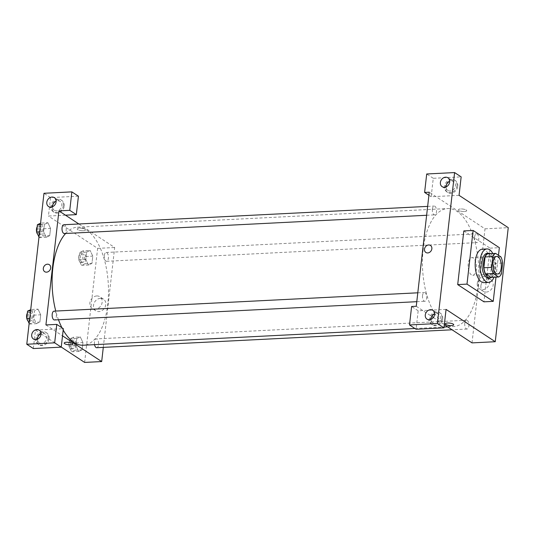<?xml version="1.0" encoding="UTF-8"?>
<svg xmlns="http://www.w3.org/2000/svg" width="535" height="535" viewBox="0 0 535 535"><rect width="100%" height="100%" fill="white"/><g stroke="black" fill="none" stroke-linecap="round" stroke-linejoin="round"><path stroke-width="0.4" stroke-dasharray="2.67 2.01" d="M471.368 274.836A8.814 4.193 -92.9 0 1 468.125 265.193A8.814 4.193 -92.9 0 1 471.883 257.643A8.814 4.193 -92.9 0 1 476.511 266.236A8.814 4.193 -92.9 0 1 472.773 275.257A8.814 4.193 -92.9 0 1 471.368 274.836M490.869 277.391A12.011 5.711 -92.9 0 0 493.671 274.234L494.908 263.414A12.011 5.711 -92.9 0 0 493.163 257.261L487.873 253.791M491.591 277.357A12.345 5.865 87.1 0 0 495.229 265.293A12.345 5.865 87.1 0 0 490.394 253.664M487.198 253.343A12.345 5.865 -92.9 0 1 493.685 265.373A12.345 5.865 -92.9 0 1 488.442 277.999M494.908 263.414L502.653 263.019M493.671 274.234L501.422 273.84M493.163 257.261L500.907 256.874M492.842 253.536A16.752 7.965 -92.9 0 1 494.032 277.23M482.329 249.17A16.752 7.965 -92.9 0 1 491.123 265.5A16.752 7.965 -92.9 0 1 484.014 282.634M498.486 255.282L495.992 277.13M463.818 230.913L490.053 248.153L483.934 301.827M490.053 248.153L499.349 247.685M457.786 186.227A7.055 5.858 -56.7 0 0 455.459 180.649A7.055 5.858 -56.7 0 0 446.685 183.324A7.055 5.858 -56.7 0 0 447.715 192.439A7.055 5.858 -56.7 0 0 453.961 192.239A7.055 5.858 -56.7 0 0 457.786 186.227M459.057 195.335L431.163 196.746L433.27 178.295L461.157 176.884M456.964 185.692A7.055 5.858 123.3 0 1 453.138 191.697A7.055 5.858 123.3 0 1 446.892 191.898A7.055 5.858 123.3 0 1 445.869 182.783A7.055 5.858 123.3 0 1 454.636 180.108A7.055 5.858 123.3 0 1 456.964 185.692M446.083 186.875A5.29 4.394 -56.7 0 0 447.862 190.427A5.29 4.394 -56.7 0 0 454.442 188.414A5.29 4.394 -56.7 0 0 453.673 181.579A5.29 4.394 -56.7 0 0 451.339 180.97A5.29 4.394 -56.7 0 0 449.708 181.358M433.27 178.295L426.709 173.982M431.163 196.746L428.909 195.262M472.01 342.888L485.004 228.826L429.257 192.199M442.686 318.74A7.055 5.858 -56.7 0 0 440.358 313.156A7.055 5.858 -56.7 0 0 431.591 315.831A7.055 5.858 -56.7 0 0 432.614 324.946A7.055 5.858 -56.7 0 0 438.861 324.745A7.055 5.858 -56.7 0 0 442.686 318.74M446.063 309.397L418.169 310.802L416.069 329.252M441.87 318.198A7.055 5.858 123.3 0 1 438.038 324.21A7.055 5.858 123.3 0 1 431.798 324.411A7.055 5.858 123.3 0 1 430.769 315.296A7.055 5.858 123.3 0 1 439.543 312.621A7.055 5.858 123.3 0 1 441.87 318.198M430.983 319.388A5.29 4.394 -56.7 0 0 432.761 322.933A5.29 4.394 -56.7 0 0 435.095 323.541A5.29 4.394 -56.7 0 0 439.991 319.642A5.29 4.394 -56.7 0 0 438.573 314.092A5.29 4.394 -56.7 0 0 436.239 313.483A5.29 4.394 -56.7 0 0 434.614 313.864M418.169 310.802L411.609 306.495M416.263 306.261L431.778 316.452M464.5 211.519A4.186 1.21 -173.5 0 0 466.714 210.716A4.186 1.21 -173.5 0 0 462.695 209.038A4.186 1.21 -173.5 0 0 458.395 209.767A4.186 1.21 -173.5 0 0 464.5 211.519A4.186 1.21 6.5 0 1 458.395 209.767A4.186 1.21 6.5 0 1 462.695 209.038A4.186 1.21 6.5 0 1 466.714 210.716A4.186 1.21 6.5 0 1 464.5 211.519M485.004 228.826L508.25 227.656M480.905 285.737A6.975 5.798 -56.7 0 0 483.199 291.261A6.975 5.798 -56.7 0 0 491.879 288.612A6.975 5.798 -56.7 0 0 490.862 279.598A6.975 5.798 -56.7 0 0 484.683 279.798A6.975 5.798 -56.7 0 0 480.905 285.737M477.273 283.356A6.975 5.798 123.3 0 1 481.059 277.411A6.975 5.798 123.3 0 1 487.238 277.217A6.975 5.798 123.3 0 1 488.248 286.225A6.975 5.798 123.3 0 1 479.574 288.873A6.975 5.798 123.3 0 1 477.273 283.356M425.88 252.453L425.88 252.46A4.186 3.478 -56.7 0 0 427.726 252.941A4.186 3.478 -56.7 0 0 431.605 249.852A4.186 3.478 -56.7 0 0 430.481 245.458L430.481 245.458M433.363 317.496L444.317 324.691M453.72 324.772L453.72 324.772A4.186 1.21 -173.5 0 0 447.614 323.02A4.186 1.21 -173.5 0 0 445.401 323.822L445.401 323.829M464.781 323.28A4.407 2.093 87.1 0 0 467.055 329.032A4.407 2.093 87.1 0 0 468.921 324.524A4.407 2.093 87.1 0 0 466.607 320.224A4.407 2.093 87.1 0 0 464.781 323.28M422.543 295.527A4.407 2.093 87.1 0 0 424.81 301.279A4.407 2.093 87.1 0 0 426.683 296.771A4.407 2.093 87.1 0 0 424.369 292.471A4.407 2.093 87.1 0 0 422.543 295.527M474.625 236.865A4.407 2.093 87.1 0 0 476.899 242.616A4.407 2.093 87.1 0 0 478.771 238.108A4.407 2.093 87.1 0 0 476.458 233.808A4.407 2.093 87.1 0 0 474.625 236.865M432.387 209.111A4.407 2.093 87.1 0 0 434.661 214.863A4.407 2.093 87.1 0 0 436.527 210.355A4.407 2.093 87.1 0 0 434.213 206.055A4.407 2.093 87.1 0 0 432.387 209.111M423.165 249.497A59.077 28.081 87.1 0 0 453.606 326.544A59.077 28.081 87.1 0 0 478.678 266.129A59.077 28.081 87.1 0 0 447.661 208.543A59.077 28.081 87.1 0 0 423.165 249.497M65.631 233.474A59.077 28.081 -92.9 0 1 77.321 227.221A59.077 28.081 -92.9 0 1 108.344 284.807A59.077 28.081 -92.9 0 1 83.273 345.222M63.177 330.035A59.077 28.081 -92.9 0 1 61.98 327.808M58.475 319.756A59.077 28.081 -92.9 0 1 55.774 311.062M96.715 347.71A4.407 2.093 87.1 0 0 98.594 343.931A4.407 2.093 87.1 0 0 96.975 339.11A4.407 2.093 87.1 0 0 96.273 338.902A4.407 2.093 87.1 0 0 94.448 341.959A4.407 2.093 87.1 0 0 94.555 344.654M63.879 224.733A4.407 2.093 -92.9 0 1 66.193 229.027A4.407 2.093 -92.9 0 1 64.327 233.541M54.035 311.149A4.407 2.093 -92.9 0 1 56.349 315.449A4.407 2.093 -92.9 0 1 54.476 319.957M104.292 255.543A4.407 2.093 -92.9 0 1 106.117 252.487A4.407 2.093 -92.9 0 1 108.438 256.78A4.407 2.093 -92.9 0 1 106.565 261.287A4.407 2.093 -92.9 0 1 105.863 261.08A4.407 2.093 -92.9 0 1 104.292 255.543M45.923 324.932L62.515 335.833M103.295 347.375L114.671 247.504L78.859 223.978M44.699 271.68L44.699 271.68A4.186 3.478 -56.7 0 0 46.545 272.161A4.186 3.478 -56.7 0 0 50.424 269.072A4.186 3.478 -56.7 0 0 49.3 264.678L49.3 264.678M52.504 206.724A5.29 4.394 -56.7 0 0 54.282 210.275A5.29 4.394 -56.7 0 0 56.616 210.884A5.29 4.394 -56.7 0 0 61.512 206.985A5.29 4.394 -56.7 0 0 60.094 201.427A5.29 4.394 -56.7 0 0 57.76 200.819A5.29 4.394 -56.7 0 0 56.135 201.207M63.384 205.54A7.055 5.858 123.3 0 1 59.559 211.546A7.055 5.858 123.3 0 1 53.313 211.746A7.055 5.858 123.3 0 1 52.29 202.631A7.055 5.858 123.3 0 1 61.064 199.956A7.055 5.858 123.3 0 1 63.384 205.54M64.207 206.075A7.055 5.858 -56.7 0 0 61.879 200.491A7.055 5.858 -56.7 0 0 53.112 203.173A7.055 5.858 -56.7 0 0 54.135 212.281A7.055 5.858 -56.7 0 0 60.381 212.087A7.055 5.858 -56.7 0 0 64.207 206.075M37.41 339.237A5.29 4.394 -56.7 0 0 39.189 342.781A5.29 4.394 -56.7 0 0 41.516 343.39A5.29 4.394 -56.7 0 0 46.411 339.491A5.29 4.394 -56.7 0 0 44.993 333.94A5.29 4.394 -56.7 0 0 41.034 333.713M48.29 338.046A7.055 5.858 123.3 0 1 44.465 344.058A7.055 5.858 123.3 0 1 38.219 344.252A7.055 5.858 123.3 0 1 37.189 335.144A7.055 5.858 123.3 0 1 45.963 332.462A7.055 5.858 123.3 0 1 48.29 338.046M49.106 338.588A7.055 5.858 -56.7 0 0 46.786 333.004A7.055 5.858 -56.7 0 0 38.012 335.679A7.055 5.858 -56.7 0 0 39.035 344.794A7.055 5.858 -56.7 0 0 45.281 344.593A7.055 5.858 -56.7 0 0 49.106 338.588M33.337 348.553L35.437 330.102L63.331 328.697M78.431 196.184L50.537 197.596L48.438 216.046L65.477 215.184M50.537 197.596L43.977 193.282M38.995 237.045L39.256 237.607L42.746 235.995L43.576 228.733L40.914 223.082L47.882 222.734L44.398 224.346L43.569 231.608L46.231 237.259L49.715 235.634L50.544 228.385L47.889 222.727L44.398 224.352M40.419 224.546L44.398 224.346L43.569 231.608L46.224 237.266M83.152 250.835L79.662 252.446L78.839 259.709L81.494 265.36L84.985 263.748L85.814 256.486L83.152 250.835L90.127 250.48L86.637 252.092L85.807 259.361L88.469 265.019L91.953 263.387L92.782 256.138L90.127 250.474L86.637 252.105M73.308 337.251L69.817 338.862L68.988 346.125L71.65 351.776L75.141 350.164L75.963 342.902L73.308 337.251L80.277 336.903L76.793 338.521L75.963 345.777L78.618 351.435L82.109 349.803M75.141 350.164L82.109 349.816L82.938 342.554L80.277 336.903L76.793 338.515L75.963 345.777L78.625 351.428L82.109 349.816L82.938 342.554L80.283 336.896M29.144 323.461L29.412 324.029L32.896 322.418L33.725 315.148L31.063 309.498L38.038 309.15L34.554 310.768L33.725 318.024L36.38 323.682L39.871 322.05M32.896 322.418L39.871 322.063L40.7 314.801L38.038 309.15L34.548 310.761L33.725 318.024L36.387 323.675L39.871 322.063L40.7 314.801L38.045 309.143M84.63 362.422L97.631 248.367L48.438 216.046M35.437 330.102L40.974 333.74M41.034 333.78L61.237 347.055M100.406 298.329A6.975 5.798 -56.7 0 0 93.953 303.472A6.975 5.798 -56.7 0 0 95.825 310.795A6.975 5.798 -56.7 0 0 104.499 308.147A6.975 5.798 -56.7 0 0 103.482 299.132A6.975 5.798 -56.7 0 0 100.406 298.329M97.631 248.367L114.671 247.504M96.781 295.949A6.975 5.798 123.3 0 1 99.858 296.751A6.975 5.798 123.3 0 1 100.868 305.766A6.975 5.798 123.3 0 1 92.194 308.407A6.975 5.798 123.3 0 1 90.328 301.091A6.975 5.798 123.3 0 1 96.781 295.949M72.539 343.998L72.539 343.998A4.186 1.21 -173.5 0 0 66.434 342.239A4.186 1.21 -173.5 0 0 64.213 343.049L64.213 343.049M83.32 230.745A4.186 1.21 -173.5 0 0 85.533 229.936A4.186 1.21 -173.5 0 0 81.507 228.258A4.186 1.21 -173.5 0 0 77.214 228.987A4.186 1.21 -173.5 0 0 83.32 230.745A4.186 1.21 6.5 0 1 77.214 228.993A4.186 1.21 6.5 0 1 81.507 228.264A4.186 1.21 6.5 0 1 85.533 229.936A4.186 1.21 6.5 0 1 83.32 230.745M71.998 348.706A4.407 2.093 -92.9 0 1 70.379 343.885A4.407 2.093 -92.9 0 1 72.258 340.113A4.407 2.093 -92.9 0 1 74.572 344.406A4.407 2.093 -92.9 0 1 72.7 348.92A4.407 2.093 -92.9 0 1 71.998 348.706M69.817 338.862L76.793 338.515M68.988 346.125L75.963 345.777M71.65 351.776L78.625 351.428M75.963 342.902L82.938 342.554M70.453 348.787A4.407 2.093 -92.9 0 1 68.828 343.965A4.407 2.093 -92.9 0 1 70.707 340.193A4.407 2.093 -92.9 0 1 73.021 344.486A4.407 2.093 -92.9 0 1 71.148 348.994A4.407 2.093 -92.9 0 1 70.453 348.787M81.848 262.29A4.407 2.093 -92.9 0 1 80.223 257.469A4.407 2.093 -92.9 0 1 82.102 253.697A4.407 2.093 -92.9 0 1 84.416 257.99A4.407 2.093 -92.9 0 1 82.544 262.504A4.407 2.093 -92.9 0 1 81.848 262.29M79.662 252.446L86.637 252.092L85.807 259.361L88.469 265.012L91.96 263.401L92.782 256.138L90.127 250.48M78.839 259.709L85.807 259.361M81.494 265.36L88.469 265.012M84.985 263.748L91.96 263.401M85.814 256.486L92.782 256.138M80.297 262.371A4.407 2.093 -92.9 0 1 78.672 257.549A4.407 2.093 -92.9 0 1 80.551 253.771A4.407 2.093 -92.9 0 1 82.865 258.071A4.407 2.093 -92.9 0 1 80.999 262.578A4.407 2.093 -92.9 0 1 80.297 262.371M31.063 309.498L30.716 309.658M29.759 320.953A4.407 2.093 -92.9 0 1 28.141 316.132A4.407 2.093 -92.9 0 1 30.014 312.36A4.407 2.093 -92.9 0 1 32.334 316.66A4.407 2.093 -92.9 0 1 30.462 321.167A4.407 2.093 -92.9 0 1 29.759 320.953M30.569 310.962L34.548 310.761M29.746 318.225L33.725 318.024M29.412 324.029L36.387 323.675M33.725 315.148L40.7 314.801M27.332 313.249A4.407 2.093 -92.9 0 1 28.469 312.44A4.407 2.093 -92.9 0 1 30.783 316.733A4.407 2.093 -92.9 0 1 28.91 321.247A4.407 2.093 -92.9 0 1 28.208 321.033A4.407 2.093 -92.9 0 1 27.86 320.739M40.914 223.082L40.566 223.242M39.603 234.537A4.407 2.093 -92.9 0 1 37.985 229.716A4.407 2.093 -92.9 0 1 39.864 225.944A4.407 2.093 -92.9 0 1 42.178 230.244A4.407 2.093 -92.9 0 1 40.306 234.751A4.407 2.093 -92.9 0 1 39.603 234.537M39.59 231.809L43.569 231.608M39.256 237.607L46.231 237.259L49.715 235.647L50.544 228.385L47.882 222.734M42.746 235.995L49.715 235.647M43.576 228.733L50.544 228.385M37.182 226.833A4.407 2.093 -92.9 0 1 38.313 226.024A4.407 2.093 -92.9 0 1 40.627 230.317A4.407 2.093 -92.9 0 1 38.754 234.825A4.407 2.093 -92.9 0 1 38.059 234.618A4.407 2.093 -92.9 0 1 37.711 234.323M496.674 256.392L471.883 257.643M497.563 274.007L472.773 275.257M455.459 180.649L454.636 180.108M447.715 192.439L446.892 191.898M442.124 186.655L447.862 190.427M447.935 177.814L453.673 181.579M440.358 313.156L439.543 312.621M432.614 324.946L431.798 324.411M427.024 319.161L432.761 322.933M432.835 310.32L438.573 314.092M490.862 279.598L487.238 277.217M483.199 291.261L479.574 288.873M414.913 328.497L444.057 327.025M447.594 326.845L453.606 326.544M77.321 227.221L447.661 208.543M466.607 320.224L96.273 338.902M467.055 329.032L452.068 329.787M426.629 215.271L434.661 214.863M427.639 206.39L434.213 206.055M416.778 301.686L424.81 301.279M417.795 292.805L424.369 292.471M106.565 261.287L476.899 242.616M106.117 252.487L476.458 233.808M48.545 206.503L54.282 210.275M54.356 197.656L60.094 201.427M61.879 200.491L61.064 199.956M54.135 212.281L53.313 211.746M33.444 339.009L39.189 342.781M39.256 330.169L44.993 333.94M46.786 333.004L45.963 332.462M39.035 344.794L38.219 344.252M103.482 299.132L99.858 296.751M95.825 310.795L92.194 308.407M71.148 348.994L72.7 348.92M70.707 340.193L72.258 340.113M80.999 262.578L82.544 262.504M80.551 253.771L82.102 253.697M28.91 321.247L30.462 321.167M28.469 312.44L30.014 312.36M38.754 234.825L40.306 234.751M38.313 226.024L39.864 225.944"/><path stroke-width="0.8" d="M496.166 273.586A8.814 4.193 -92.9 0 1 492.916 263.942A8.814 4.193 -92.9 0 1 496.674 256.392A8.814 4.193 -92.9 0 1 501.308 264.986A8.814 4.193 -92.9 0 1 497.563 274.007A8.814 4.193 -92.9 0 1 496.166 273.586M501.422 273.84L502.653 263.019A12.011 5.711 -92.9 0 0 500.907 256.874L495.624 253.396A12.011 5.711 -92.9 0 0 492.815 256.559L491.585 267.38A12.011 5.711 -92.9 0 0 493.33 273.525L498.62 277.003A12.011 5.711 -92.9 0 0 501.422 273.84M492.815 256.559L485.071 256.947L483.834 267.767L491.585 267.38M493.33 273.525L485.579 273.92L490.869 277.391L498.62 277.003M485.579 273.92A12.011 5.711 -92.9 0 1 483.834 267.767M485.071 256.947A12.011 5.711 -92.9 0 1 487.873 253.791L495.624 253.396M490.394 253.664A12.345 5.865 87.1 0 0 488.749 253.262A12.345 5.865 87.1 0 0 483.633 261.822A12.345 5.865 87.1 0 0 489.993 277.919A12.345 5.865 87.1 0 0 491.591 277.357M489.993 277.919L488.442 277.999A12.345 5.865 -92.9 0 1 486.482 277.411A12.345 5.865 -92.9 0 1 482.082 261.896A12.345 5.865 -92.9 0 1 487.198 253.343L488.749 253.262M494.032 277.23A16.752 7.965 -92.9 0 1 488.669 282.4A16.752 7.965 -92.9 0 1 486.007 281.604A16.752 7.965 -92.9 0 1 479.841 263.28A16.752 7.965 -92.9 0 1 486.977 248.935A16.752 7.965 -92.9 0 1 492.842 253.536M488.669 282.4L484.014 282.634A16.752 7.965 -92.9 0 1 481.36 281.838A16.752 7.965 -92.9 0 1 475.194 263.514A16.752 7.965 -92.9 0 1 482.329 249.17L486.977 248.935M495.992 277.13L493.237 301.359L466.995 284.118L473.114 230.445L499.349 247.685L498.486 255.282M473.114 230.445L463.818 230.913L457.699 284.593L483.934 301.827L493.237 301.359M454.603 172.578L437.403 323.535L443.963 327.848L446.063 309.397L495.256 341.718L508.25 227.656L459.057 195.335L461.157 176.884L454.603 172.578L426.709 173.982L424.609 192.433L428.909 195.262M449.708 181.358A5.29 4.394 -56.7 0 0 446.083 186.875M445.601 177.199A5.29 4.394 -56.7 0 0 440.706 181.097A5.29 4.394 -56.7 0 0 442.124 186.655A5.29 4.394 -56.7 0 0 448.704 184.649A5.29 4.394 -56.7 0 0 447.935 177.814A5.29 4.394 -56.7 0 0 445.601 177.199M443.963 327.848L416.069 329.252L409.509 324.946L411.609 306.495L416.263 306.261L429.257 192.199L424.609 192.433M434.614 313.864A5.29 4.394 -56.7 0 0 430.983 319.388M429.358 319.776A5.29 4.394 -56.7 0 0 434.253 315.871A5.29 4.394 -56.7 0 0 432.835 310.32A5.29 4.394 -56.7 0 0 426.255 312.326A5.29 4.394 -56.7 0 0 427.024 319.161A5.29 4.394 -56.7 0 0 429.358 319.776M409.509 324.946L437.403 323.535M457.699 284.593L466.995 284.118M444.317 324.691L472.01 342.888L495.256 341.718M427.726 252.941A4.186 3.478 123.3 0 1 425.88 252.453A4.186 3.478 123.3 0 1 425.271 247.043A4.186 3.478 123.3 0 1 430.481 245.458A4.186 3.478 123.3 0 1 431.605 249.852A4.186 3.478 123.3 0 1 427.726 252.941M430.481 245.458A4.186 3.478 -56.7 0 0 425.271 247.043A4.186 3.478 -56.7 0 0 425.88 252.46M447.614 323.02A4.186 1.21 6.5 0 1 453.72 324.772A4.186 1.21 6.5 0 1 449.42 325.501A4.186 1.21 6.5 0 1 445.401 323.829A4.186 1.21 6.5 0 1 447.614 323.02M431.778 316.452L433.363 317.496M445.401 323.822A4.186 1.21 -173.5 0 0 449.42 325.501A4.186 1.21 -173.5 0 0 453.72 324.772M55.774 311.062A59.077 28.081 -92.9 0 1 52.831 268.175A59.077 28.081 -92.9 0 1 65.631 233.474M414.913 328.497L83.273 345.222A59.077 28.081 -92.9 0 1 73.897 342.413A59.077 28.081 -92.9 0 1 63.177 330.035M61.98 327.808A59.077 28.081 -92.9 0 1 58.475 319.756M94.555 344.654A4.407 2.093 87.1 0 0 96.715 347.71L452.068 329.787M426.629 215.271L64.327 233.541A4.407 2.093 -92.9 0 1 63.625 233.327A4.407 2.093 -92.9 0 1 62.053 227.79A4.407 2.093 -92.9 0 1 63.879 224.733L427.639 206.39M416.778 301.686L54.476 319.957A4.407 2.093 -92.9 0 1 53.781 319.743A4.407 2.093 -92.9 0 1 52.209 314.205A4.407 2.093 -92.9 0 1 54.035 311.149L417.795 292.805M45.923 324.932L58.924 210.877L69.764 210.329L71.871 191.878L43.977 193.282L26.777 344.246L54.67 342.841L56.77 324.391L45.923 324.932M62.515 335.833L101.677 361.566L103.295 347.375M78.859 223.978L58.924 210.877M46.545 272.161A4.186 3.478 123.3 0 1 44.699 271.68A4.186 3.478 123.3 0 1 44.091 266.269A4.186 3.478 123.3 0 1 49.3 264.678A4.186 3.478 123.3 0 1 50.424 269.072A4.186 3.478 123.3 0 1 46.545 272.161M50.878 207.112A5.29 4.394 123.3 0 1 48.545 206.503A5.29 4.394 123.3 0 1 47.775 199.669A5.29 4.394 123.3 0 1 54.356 197.656A5.29 4.394 123.3 0 1 55.774 203.213A5.29 4.394 123.3 0 1 50.878 207.112M35.778 339.625A5.29 4.394 123.3 0 1 33.444 339.009A5.29 4.394 123.3 0 1 32.675 332.175A5.29 4.394 123.3 0 1 39.256 330.169A5.29 4.394 123.3 0 1 40.673 335.719A5.29 4.394 123.3 0 1 35.778 339.625M49.3 264.678A4.186 3.478 -56.7 0 0 44.091 266.269A4.186 3.478 -56.7 0 0 44.699 271.68M56.135 201.207A5.29 4.394 -56.7 0 0 52.504 206.724M41.034 333.713A5.29 4.394 -56.7 0 0 37.41 339.237M56.77 324.391L63.331 328.697L61.231 347.148L33.337 348.553L26.777 344.246M61.231 347.148L54.67 342.841M65.477 215.184L76.324 214.635L78.431 196.184L71.871 191.878M76.324 214.635L69.764 210.329M61.237 347.055L84.63 362.422L101.677 361.566M66.434 342.246A4.186 1.21 6.5 0 1 72.539 343.998A4.186 1.21 6.5 0 1 68.239 344.727A4.186 1.21 6.5 0 1 64.213 343.049A4.186 1.21 6.5 0 1 66.434 342.246M64.213 343.049A4.186 1.21 -173.5 0 0 68.239 344.721A4.186 1.21 -173.5 0 0 72.539 343.998M30.716 309.658L27.579 311.109L26.75 318.372L29.144 323.461M27.579 311.109L30.569 310.962M26.75 318.372L29.746 318.225M27.86 320.739A4.407 2.093 -92.9 0 1 26.81 318.506M26.763 318.278A4.407 2.093 -92.9 0 1 27.332 313.249M40.566 223.242L37.423 224.693L36.594 231.956L38.995 237.045M37.423 224.693L40.419 224.546M36.594 231.956L39.59 231.809M37.711 234.323A4.407 2.093 -92.9 0 1 36.661 232.09M36.607 231.856A4.407 2.093 -92.9 0 1 37.182 226.833M444.057 327.025L447.594 326.845"/></g></svg>
